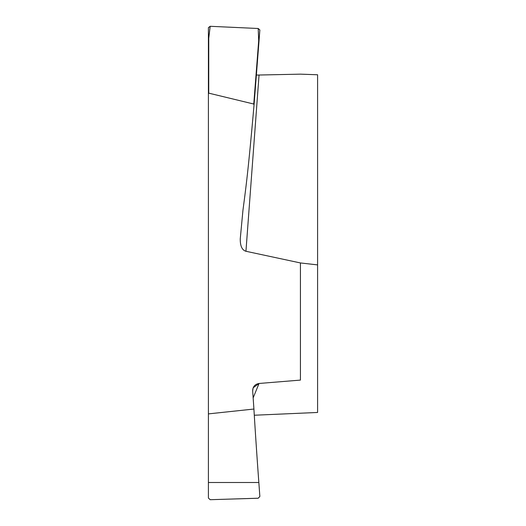<?xml version="1.0" encoding="UTF-8"?>
<svg xmlns="http://www.w3.org/2000/svg" width="526" height="526" viewBox="0 0 526 526"><rect width="100%" height="100%" fill="white"/><g stroke="black" fill="none" stroke-linecap="round" stroke-linejoin="round"><path stroke-width="0.79" d="M253.144 397.906L259.035 383.474L300.425 380.094L300.425 262.947L317.592 264.894L317.592 412.463L254.295 415.231M300.425 262.947L245.944 251.27L300.425 262.947L317.592 264.894L317.592 74.764L300.425 74.153L256.372 75.08M208.408 413.89L208.408 93.924L208.743 93.141L208.756 38.201L210.183 26.3L208.408 27.608L208.408 482.506L208.408 413.89L253.92 409.037L252.664 390.943L253.913 408.965M208.408 498.043L208.408 482.506L208.408 498.043L210.183 499.7L208.408 498.043M208.756 38.201L208.408 38.227M253.769 104.036L254.045 104.963L253.769 104.036L208.743 93.141L253.769 104.036L258.687 40.758L258.2 28.496L210.183 26.3M240.25 238.87L242.946 210.295C246.464 183.561 248.45 168.359 254.045 104.963L255.327 88.506L254.045 104.957C248.45 168.359 246.464 183.561 242.946 210.295L240.25 238.87C240.178 246.004 242.072 250.139 245.944 251.27C242.072 250.139 240.178 246.004 240.25 238.87L240.218 239.218M259.035 383.474L253.17 387.793L252.664 390.943C252.776 386.709 254.9 384.223 259.035 383.474L300.425 380.094M254.998 88.335L255.327 88.499L259.029 40.831L258.687 40.758M259.029 40.831L259.857 29.975L258.2 28.496M245.944 251.27L259.035 75.284M208.408 482.506L258.838 482.506L259.857 496.459L258.2 498.221L210.183 499.7L258.2 498.234L259.857 496.459L258.838 482.506A68.998 0.671 86 0 1 253.92 409.037M317.592 264.894L317.592 378.878M208.408 93.924L208.743 93.141M259.857 29.962L259.561 33.795"/></g></svg>
